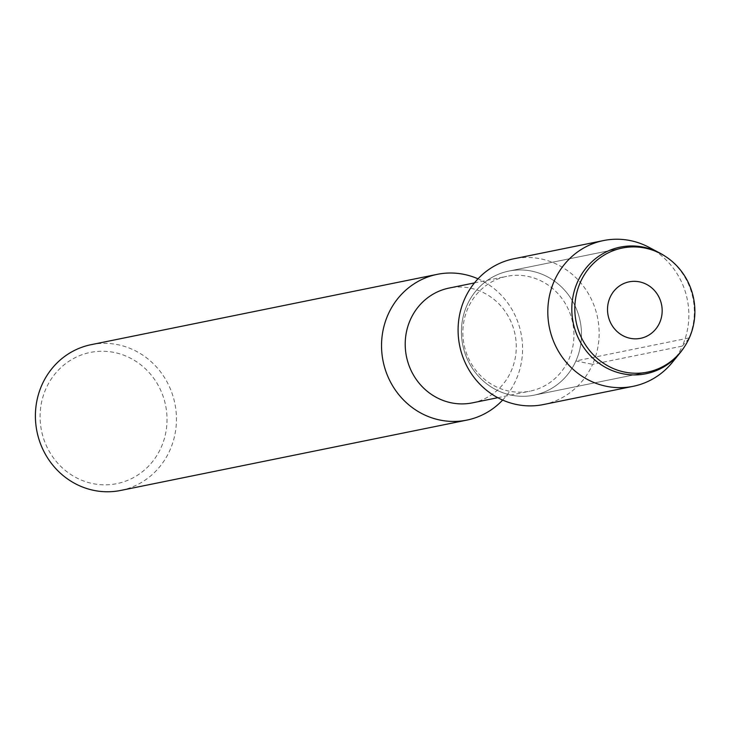 <?xml version="1.0" encoding="UTF-8"?>
<svg xmlns="http://www.w3.org/2000/svg" width="731" height="731" viewBox="0 0 731 731"><rect width="100%" height="100%" fill="white"/><g stroke="black" fill="none" stroke-linecap="round" stroke-linejoin="round"><path stroke-width="0.55" stroke-dasharray="3.65 2.74" d="M472.409 402.854A58.571 55.41 78.5 0 0 511.124 371.193A58.571 55.41 78.5 0 0 504.134 309.971A58.571 55.41 78.5 0 0 449.072 288.069M568.773 359.478A58.571 55.41 78.5 0 0 561.783 298.257A58.571 55.41 78.5 0 0 506.729 276.355A58.571 55.41 78.5 0 0 464.094 344.785A58.571 55.41 78.5 0 0 530.057 391.14A58.571 55.41 78.5 0 0 568.773 359.478M502.654 400.067A74.37 70.359 78.5 0 0 516.031 379.901A74.37 70.359 78.5 0 0 478.019 278.831M161.14 447.445A66.932 63.323 78.5 0 0 97.89 351.401A66.932 63.323 78.5 0 0 51.645 455.276A66.932 63.323 78.5 0 0 161.14 447.445M120.734 490.437A74.37 70.359 78.5 0 0 169.903 450.232A74.37 70.359 78.5 0 0 161.021 372.499A74.37 70.359 78.5 0 0 91.11 344.676M683.311 348.486A64.611 61.13 78.5 0 0 688.657 338.828L689.315 337.896L575.918 360.931A63.305 59.896 78.5 0 0 568.362 294.767A63.305 59.896 78.5 0 0 508.849 271.082A63.305 59.896 78.5 0 0 462.76 345.05A63.305 59.896 78.5 0 0 534.069 395.16A63.305 59.896 78.5 0 0 575.918 360.931A63.305 59.896 78.5 0 0 568.362 294.767A63.305 59.896 78.5 0 0 508.849 271.082A63.305 59.896 78.5 0 0 462.76 345.05A63.305 59.896 78.5 0 0 534.069 395.16A63.305 59.896 78.5 0 0 575.918 360.931L592.594 364.34A74.37 70.359 78.5 0 0 583.713 286.607A74.37 70.359 78.5 0 0 513.802 258.792M672.31 362.412A74.37 70.359 78.5 0 0 682.306 346.11L688.657 338.828A64.611 61.13 78.5 0 0 664.497 255.823M543.425 404.554A74.37 70.359 78.5 0 0 592.594 364.34L682.306 346.11A74.37 70.359 78.5 0 0 648.936 247.288M474.456 282.906L506.729 276.355M497.784 397.701L530.057 391.14M508.849 271.082L622.245 248.047L508.849 271.082M534.069 395.16L647.456 372.125L534.069 395.16"/><path stroke-width="1.1" d="M659.636 322.746A28.82 27.266 78.5 0 0 632.406 281.389A28.82 27.266 78.5 0 0 612.496 326.117A28.82 27.266 78.5 0 0 659.636 322.746M689.315 337.896A63.305 59.896 78.5 0 0 681.749 271.722A63.305 59.896 78.5 0 0 622.236 248.047A63.305 59.896 78.5 0 0 576.156 322.015A63.305 59.896 78.5 0 0 647.456 372.125A63.305 59.896 78.5 0 0 689.315 337.896A63.305 59.896 78.5 0 0 665.639 256.563A63.305 59.896 78.5 0 0 622.236 248.047A63.305 59.896 78.5 0 0 576.156 322.015A63.305 59.896 78.5 0 0 647.456 372.125A63.305 59.896 78.5 0 0 684.07 347.362A63.305 59.896 78.5 0 0 689.315 337.896M474.456 282.906L449.081 288.069A58.571 55.41 78.5 0 0 406.445 356.5A58.571 55.41 78.5 0 0 472.409 402.854L497.784 397.701M478.019 278.831A74.37 70.359 78.5 0 0 437.239 274.344A74.37 70.359 78.5 0 0 383.108 361.242A74.37 70.359 78.5 0 0 466.871 420.106A74.37 70.359 78.5 0 0 502.654 400.067M437.248 274.344L91.11 344.676A74.37 70.359 78.5 0 0 36.97 431.573A74.37 70.359 78.5 0 0 120.734 490.437L466.862 420.106M665.621 256.554L664.488 255.813A64.611 61.13 78.5 0 0 659.673 252.972A64.611 61.13 78.5 0 0 580.286 276.528A64.611 61.13 78.5 0 0 597.693 362.265A64.611 61.13 78.5 0 0 679.976 352.982A64.611 61.13 78.5 0 0 683.311 348.486L684.079 347.353M648.936 247.288A74.37 70.359 78.5 0 0 603.504 240.563A74.37 70.359 78.5 0 0 549.374 327.451A74.37 70.359 78.5 0 0 633.137 386.324A74.37 70.359 78.5 0 0 672.31 362.412L679.976 352.982M603.514 240.563L513.802 258.792A74.37 70.359 78.5 0 0 459.662 345.681A74.37 70.359 78.5 0 0 543.425 404.554L633.128 386.324M648.918 247.288L659.654 252.972"/></g></svg>
